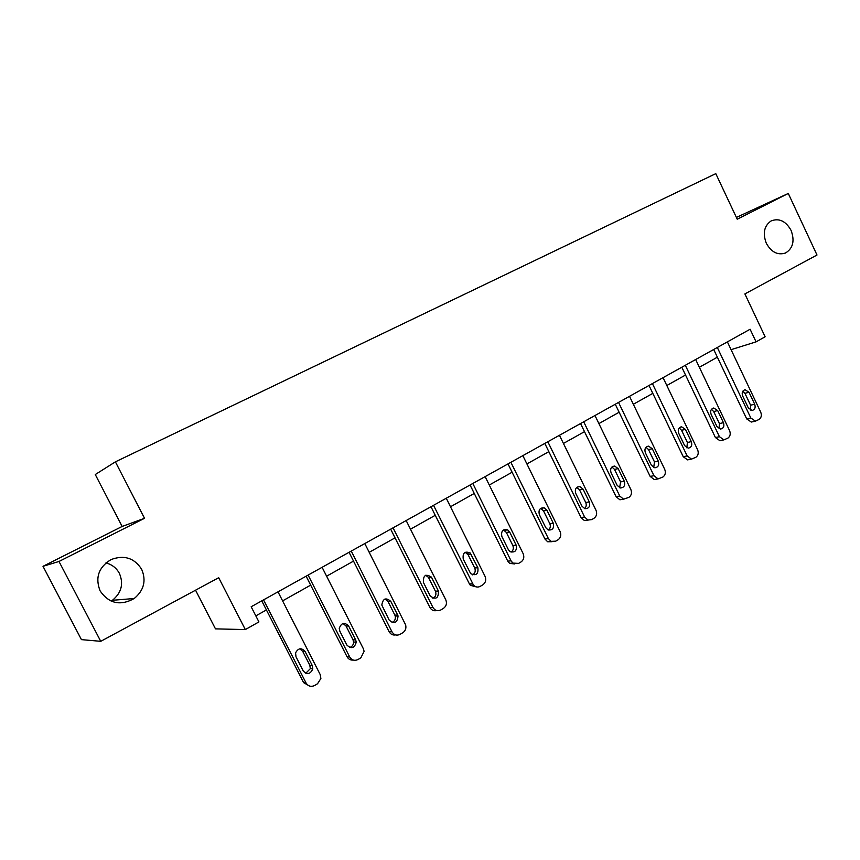 <?xml version="1.0" encoding="UTF-8"?>
<svg xmlns="http://www.w3.org/2000/svg" width="860" height="860" viewBox="0 0 860 860"><rect width="100%" height="100%" fill="white"/><g stroke="black" fill="none" stroke-linecap="round" stroke-linejoin="round"><path stroke-width="1.29" d="M105.941 562.902C111.983 564.515 116.466 568.009 119.389 573.384C123.797 583.811 121.486 592.787 112.445 600.291L111.166 601.129M141.653 569.277C146.436 580.618 143.964 590.368 134.214 598.517C120.357 606.139 108.994 603.623 100.136 590.949C94.976 577.705 98.588 567.256 110.994 559.602C124.098 554.689 134.31 557.914 141.653 569.277M791.06 230.351C794.919 240.832 793.049 248.4 785.438 253.044C777.687 255.431 771.312 252.173 766.314 243.273C762.54 233.243 764.164 225.782 771.173 220.902C779.171 217.913 785.803 221.063 791.06 230.351M144.534 518.3L122.152 526.449L43 566.31L58.985 561.472L144.534 518.3L115.391 461.841L715.799 173.645L737.235 219.214L788.287 193.457L736.386 217.429M788.287 193.457L817 255.022L744.889 293.916L765.12 336.776L756.069 341.861L750.103 329.24L251.163 606.762L258.925 621.92L245.326 629.574L218.698 577.705L100.749 641.323L81.431 639.625L43 566.31M58.985 561.472L100.749 641.323M195.542 590.186L215.473 628.864L245.326 629.574M122.152 526.449L95.277 474.537L115.391 461.841M731.086 349.665L756.069 341.861M255.828 615.867L266.417 609.933M282.596 600.871L310.675 585.133M326.606 576.2L353.514 561.118M369.219 552.324L395.03 537.855M410.489 529.19L435.257 515.301M450.489 506.766L474.258 493.446M489.286 485.029L512.108 472.237M526.911 463.938L548.831 451.65M563.429 443.459L584.499 431.656M598.893 423.582L619.135 412.241M633.347 404.275L652.804 393.375M666.822 385.517L685.538 375.024M699.363 367.274L717.369 357.19M727.377 341.871L760.702 412.112C761.895 415.262 761.369 417.702 759.122 419.433L755.424 421.142L750.823 417.992L717.315 347.472M713.703 349.483L746.727 418.927L750.823 417.992M754.682 404.211C755.746 407.575 754.897 409.672 752.124 410.478L748.351 407.962L742.653 395.976C741.6 392.719 742.395 390.644 745.05 389.741L749.017 392.267L754.682 404.211L750.587 405.21L750.328 410.091M742.868 391.139L744.932 393.321L750.587 405.21M752.521 421.787L751.317 422.056L746.727 418.927M695.665 359.523L729.592 430.645C730.796 433.838 730.247 436.321 727.936 438.095L723.937 439.868L719.433 436.697L685.312 365.274M681.808 367.231L715.423 437.557L719.433 436.697M723.443 422.668C724.529 426.184 723.593 428.312 720.637 429.065L716.928 426.517L711.134 414.38C710.059 410.994 710.93 408.876 713.746 408.016L717.67 410.564L723.443 422.668L719.433 423.593L719.024 428.71M711.489 409.306L713.682 411.553L719.433 423.593M721.411 440.395L719.917 440.707L715.423 437.557M663.049 377.658L697.6 449.705C698.825 452.94 698.255 455.467 695.88 457.284L691.515 459.111L687.151 455.929L652.407 383.581M649.01 385.473L683.249 456.714L687.151 455.929M691.322 441.642C692.418 445.329 691.386 447.501 688.226 448.157L684.625 445.598L678.723 433.311C677.626 429.763 678.583 427.592 681.604 426.807L685.442 429.387L691.322 441.642L687.409 442.491L686.839 447.845M679.228 428L681.55 430.29L687.409 442.491M689.473 459.509L687.581 459.874L683.249 456.714M629.509 396.32L664.694 469.302C665.941 472.591 665.35 475.161 662.899 477.031L658.083 478.891L653.955 475.709L618.544 402.415M615.265 404.232L650.149 476.408L653.955 475.709M658.287 461.154C659.394 465.056 658.244 467.27 654.825 467.797L651.385 465.228L645.376 452.779C644.258 449.038 645.333 446.824 648.58 446.146L652.299 448.737L658.287 461.154L654.471 461.917L653.729 467.528M646.053 447.221L648.505 449.565L654.471 461.917M656.664 479.138L654.266 479.568L650.149 476.408M594.98 415.52L630.842 489.48C632.111 492.801 631.487 495.424 628.972 497.338L623.586 499.198L619.78 496.059L583.703 421.787M580.554 423.55L616.093 496.671L619.78 496.059M624.285 481.235C625.413 485.406 624.113 487.652 620.393 487.975L617.19 485.427L611.073 472.806C609.933 468.818 611.148 466.571 614.685 466.055L618.189 468.657L624.285 481.235L620.587 481.912L619.641 487.76M611.944 467.002L614.513 469.388L620.587 481.912M622.962 499.294L619.877 499.789L616.093 496.671M559.451 435.289L595.991 510.238C597.291 513.603 596.636 516.279 594.045 518.247L591.766 519.601L587.95 520.031L584.606 517.021L547.831 441.75M544.81 443.427L581.038 517.526L584.606 517.021M589.293 501.907C590.401 506.422 588.917 508.679 584.832 508.69L581.994 506.217L575.749 493.436C574.62 489.125 575.996 486.846 579.898 486.588L583.08 489.157L589.293 501.907L585.714 502.487C586.692 504.927 586.294 506.959 584.542 508.593M576.834 487.373L579.522 489.802L585.714 502.487M588.165 520.106L584.37 520.537L581.038 517.526M522.848 455.649L560.118 531.609C561.429 535.027 560.752 537.758 558.075 539.779L555.732 541.177L551.088 541.359L548.39 538.596L510.883 462.304M508.002 463.895L544.939 539.016L548.39 538.596M553.259 523.181C554.324 528.169 552.593 530.416 548.067 529.921L545.735 527.631L539.37 514.667C538.263 509.926 539.886 507.647 544.219 507.819L546.917 510.26L553.259 523.181L549.809 523.675C550.83 526.277 550.346 528.395 548.368 530.039M540.703 508.357L543.488 510.818L549.809 523.675M552.023 541.703L547.637 541.757L544.939 539.016M485.137 476.623L523.149 553.636C524.482 557.108 523.772 559.882 521.02 561.956L518.601 563.397L512.936 563.096L511.055 560.838L472.806 483.481M470.076 484.997L507.755 561.139L511.055 560.838M516.14 545.111C517.075 550.712 515.033 552.872 510.034 551.604L508.378 549.69L501.885 536.554C500.885 531.222 502.799 528.986 507.647 529.867L509.668 532.017L516.14 545.111L512.818 545.498C513.882 548.271 513.312 550.486 511.087 552.131M503.498 529.975L506.379 532.469L512.818 545.498M514.764 563.956L509.625 563.386L507.755 561.139M446.265 498.241L485.04 576.329C486.405 579.855 485.663 582.682 482.825 584.821L480.331 586.305C477.837 587.595 475.569 587.197 473.505 585.133L433.548 505.315M430.989 506.744L469.431 583.951L472.581 583.757M477.87 567.718C478.547 574.104 476.16 576.082 470.71 573.652L463.25 559.118C462.476 552.969 464.765 550.905 470.13 552.926L477.87 567.718L474.698 567.987C475.816 570.965 475.128 573.265 472.635 574.888M465.174 552.27L468.13 554.775L474.698 567.987M476.311 586.896L470.345 585.316L469.431 583.951M406.167 520.547L445.76 599.742C447.146 603.312 446.372 606.203 443.438 608.396L440.868 609.933C437.611 611.449 434.966 610.632 432.935 607.461L393.052 527.836M390.676 529.169L429.903 607.461L432.902 607.396M438.406 591.024C438.611 598.334 435.88 600 430.226 596.023L423.399 582.381C423.088 575.265 425.764 573.512 431.44 577.135L438.406 591.024L435.396 591.175C436.558 594.367 435.74 596.754 432.945 598.356M425.689 575.254L428.463 577.361L435.396 591.175M436.622 610.536C433.762 611.202 431.537 610.202 429.935 607.525L429.903 607.461M364.801 543.552L405.63 624.887C406.425 628.208 405.479 630.821 402.802 632.724L400.147 634.304C396.761 635.895 394.031 635.045 391.966 631.788L351.267 551.088M349.074 552.303L389.139 631.724L391.966 631.788M397.696 615.072L398.062 615.996C397.288 622.93 394.331 624.295 389.182 620.092L381.808 605.053C382.937 598.409 385.946 597.195 390.816 601.409L397.696 615.072L394.847 615.093L395.213 616.029C395.793 619.146 394.708 621.318 391.966 622.554M385 598.979L388.01 601.505L394.847 615.093M395.621 634.906C392.805 635.379 390.644 634.325 389.139 631.724M322.102 567.31L363.393 648.805L364.102 651.375L360.856 657.825L358.115 659.47C354.621 661.103 351.815 660.276 349.697 656.965L308.116 575.082M306.128 576.189L347.053 656.771L349.697 656.965M355.675 639.894L356.255 642.151C354.46 648.246 351.342 649.225 346.892 645.075L339.829 631.175L339.248 628.423C341.356 622.715 344.494 621.92 348.655 626.026L355.675 639.894L353.008 639.786L353.589 642.033C353.503 644.86 352.17 646.688 349.601 647.515M343.043 623.478L346.021 625.994L353.008 639.786M353.245 660.05C350.525 660.319 348.461 659.222 347.053 656.771M277.995 591.841L320.189 674.541L320.877 678.497L317.534 683.754L314.706 685.452C311.094 687.151 308.213 686.323 306.042 682.969L263.547 599.871M261.773 600.861L303.601 682.625L306.042 682.969M312.277 665.522L312.803 668.908C310.331 674.261 307.138 674.917 303.204 670.886L295.99 656.771L295.571 652.88C298.269 647.978 301.452 647.494 305.096 651.461L312.277 665.522L309.815 665.274L310.331 668.65L305.784 673.262M299.796 648.795L302.666 651.289L309.815 665.274M309.385 685.979L303.601 682.625M749.017 392.267L744.932 393.321M717.67 410.564L713.682 411.553M685.442 429.387L681.55 430.29M652.299 448.737L648.505 449.565M618.189 468.657L614.513 469.388M583.08 489.157L579.522 489.802M546.917 510.26L543.488 510.818M509.668 532.017L506.379 532.469M471.269 554.431L468.13 554.775M431.677 577.554L428.688 577.78M390.816 601.409L388.01 601.505M348.655 626.026L346.021 625.994M305.096 651.461L302.666 651.289M134.214 598.517L112.445 600.291M785.438 253.044L784.782 253.302M751.317 422.056L755.424 421.142M745.05 389.741L744.351 389.935M719.917 440.707L723.937 439.868M713.746 408.016L712.854 408.242M687.581 459.874L691.515 459.111M681.604 426.807L680.443 427.087M654.266 479.568L658.083 478.891M648.58 446.146L647.086 446.48M619.877 499.789L623.586 499.198M614.685 466.055L612.707 466.464M584.37 520.537L587.95 520.031M579.898 486.588L577.243 487.082M547.637 541.757L551.088 541.359M544.219 507.819L540.8 508.389M509.625 563.386L512.936 563.096M507.647 529.867L504.368 530.33M470.345 585.316L473.505 585.133M470.13 552.926L466.991 553.27M429.935 607.525L432.935 607.461M431.44 577.135L428.463 577.361M398.062 615.996L395.213 616.029M356.255 642.151L353.589 642.033M312.803 668.908L310.331 668.65"/></g></svg>
